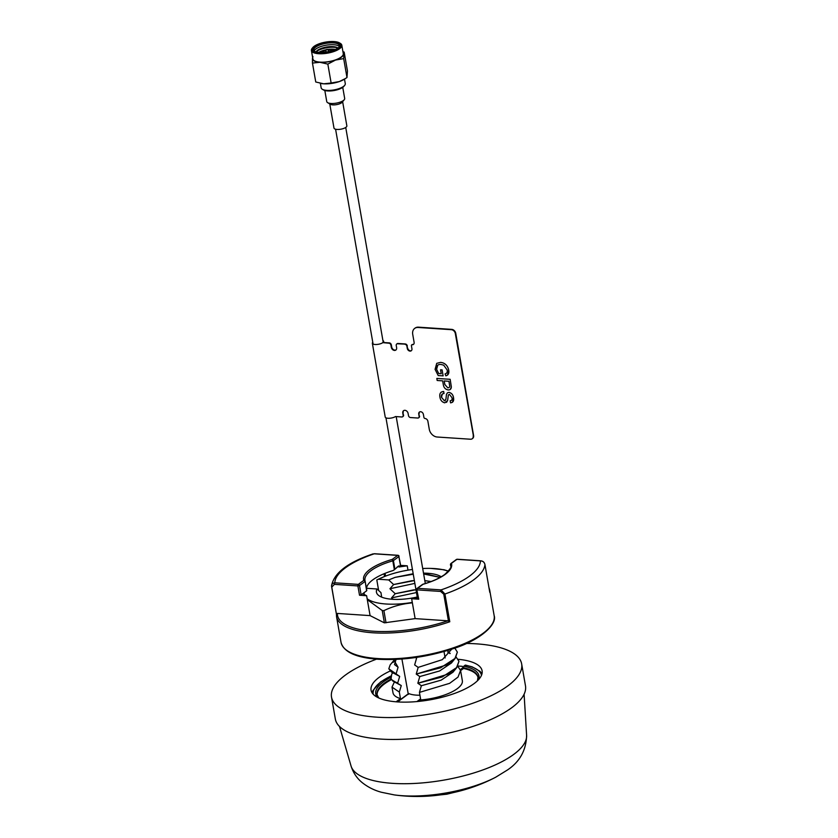 <?xml version="1.0" encoding="UTF-8"?>
<svg xmlns="http://www.w3.org/2000/svg" width="838" height="838" viewBox="0 0 838 838"><rect width="100%" height="100%" fill="white"/><g stroke="black" fill="none" stroke-linecap="round" stroke-linejoin="round"><path stroke-width="1.26" d="M495.687 777.235A169.454 169.454 0 0 1 394.331 794.916L394.331 794.916A76.248 26.575 -9.9 0 0 402.292 795.712A76.248 26.575 -9.9 0 0 495.687 777.235L507.461 769.975C519.832 761.711 526.212 750.167 526.61 735.345L524.096 694.241M461.675 790.548L430.837 795.932M466.473 643.458A96.506 33.635 170.1 0 1 521.655 663.905A96.506 33.635 170.1 0 1 507.776 685.913A96.506 33.635 170.1 0 1 403.507 717.098A96.506 33.635 170.1 0 1 331.513 697.09A96.506 33.635 170.1 0 1 345.392 675.082A96.506 33.635 170.1 0 1 376.503 659.16M458.208 659.297A56.366 19.651 170.1 0 1 482.101 670.809A56.366 19.651 170.1 0 1 474.004 683.661A56.366 19.651 170.1 0 1 413.113 701.867A56.366 19.651 170.1 0 1 371.066 690.187A56.366 19.651 170.1 0 1 379.164 677.334A56.366 19.651 170.1 0 1 390.099 671.049M331.513 697.09L335.336 719.004A96.506 33.635 -9.9 0 0 407.331 739.001A96.506 33.635 -9.9 0 0 511.599 707.827A96.506 33.635 -9.9 0 0 525.478 685.819L521.655 663.905M399.317 692.062L392.006 687.118L392.991 692.764A35.196 12.266 -9.9 0 0 400.459 698.599L399.317 692.062L401.276 685.568L392.959 681.147L397.725 682.939L399.684 676.402L388.811 668.787L390.131 664.953L394.677 659.454M392.006 687.118L394.373 682.006M377.152 695.131A51.223 17.849 170.1 0 1 384.579 683.829A51.223 17.849 170.1 0 1 391.252 679.723M396.091 701.804L400.459 698.599M390.414 677.973L392.959 681.147M401.276 685.568L390.969 679.325L391.734 674.119L392.781 672.841M392.875 662.439L394.028 661.685L392.865 662.491M388.811 668.787L391.356 671.982L396.123 673.773L398.081 667.237L393.975 660.229M394.028 661.653L395.693 660.648M408.221 693.843L401.915 659.035M398.081 667.237L394.52 664.607L396.07 659.391M399.684 676.402L391.356 671.982M395.683 660.7L394.028 661.685M478.561 679.649A52.406 18.268 -9.9 0 0 463.812 666.189L465.174 665.183L465.991 665.812L465.174 665.183A54.973 19.159 170.1 0 1 481.483 675.313M463.812 666.189L463.372 667.739A51.223 17.849 170.1 0 1 477.995 677.167L477.461 680.781M457.747 666.22L460.565 670.431L458.019 677.094L449.629 683.337L419.44 692.398L420.749 699.95A35.196 12.266 -9.9 0 0 462.346 680.655L460.565 670.431M417.848 683.263L442.16 676.999L456.857 667.457L458.962 661.308L456.417 667.928L448.026 674.171L417.837 683.232L421.367 685.725L419.44 692.398M421.367 685.725L441.165 680.142L453.012 672.181L456.857 667.457M458.962 661.308L456.144 657.055M416.245 674.098L419.775 676.559L439.562 670.976L451.42 663.015L455.254 658.291L457.359 652.121L454.814 658.762L446.434 665.005L416.235 674.066L440.558 667.834L455.254 658.291M450.184 653.368L447.817 652.09L448.351 650.236M450.016 653.609L447.817 652.09M419.775 676.559L417.837 683.232M454.814 648.099L457.37 652.142M415.564 657.537L416.57 658.228L414.642 664.932L418.172 667.394L442.317 659.663L451.766 649.146M418.172 667.394L416.235 674.066M463.372 667.739L463.498 668.473L460.596 670.62M420.749 699.95L418.78 701.396M463.498 668.473A51.223 17.849 170.1 0 1 478.048 677.523M460.345 669.593L463.341 667.362M463.152 667.53L462.251 666.315L457.862 666.021M419.922 695.205A22.144 7.72 -9.9 0 1 408.892 693.581L408.431 694.356M416.905 701.584L420.571 698.882M329.774 103.943L333.985 128.078A6.526 2.273 -9.9 0 0 334.446 128.738A6.526 2.273 -9.9 0 0 341.841 128.989A6.526 2.273 -9.9 0 0 346.848 125.836L342.637 101.702M330.162 104.174A6.526 2.273 -9.9 0 0 330.308 104.268A6.526 2.273 -9.9 0 0 338.552 104.163A6.526 2.273 -9.9 0 0 342.239 102.184L344.24 99.732A9.092 3.174 -9.9 0 0 344.68 98.455L342.742 87.362M324.819 90.494L326.757 101.587A9.092 3.174 -9.9 0 0 327.396 102.498A9.092 3.174 -9.9 0 0 327.595 102.634A9.092 3.174 -9.9 0 0 339.086 102.487A9.092 3.174 -9.9 0 0 344.24 99.732M446.486 394.342L447.461 392.781L448.99 392.383C451.556 393.022 453.065 394.792 453.515 397.694C454.123 400.805 453.128 402.523 450.54 402.848L450.174 400.794C451.766 400.595 452.373 399.558 451.996 397.673L449.472 394.447L448.382 394.897L447.597 400.522L444.821 402.837C442.108 402.167 440.484 400.313 439.95 397.275C439.28 393.63 440.526 391.702 443.658 391.472L444.014 393.535C441.972 393.682 441.123 394.939 441.469 397.285L444.37 400.774L445.9 399.338L446.486 394.342M447.461 392.781L448.99 392.383M449.493 394.436L448.403 394.876L447.618 400.501L446.518 402.397M437.771 365.127L436.608 369.296L438.714 373.559L441.238 373.727L440.547 369.788L442.087 369.893L443.134 375.885L438.211 375.56L435.079 369.38L436.724 363.336L440.547 362.393C444.894 362.864 447.607 365.452 448.707 370.134C449.294 373.245 448.33 375.141 445.826 375.833L445.062 373.916C446.832 373.455 447.534 372.156 447.167 369.998L443.721 365.179L440.977 364.457C437.729 364.226 436.263 365.85 436.588 369.317L438.735 373.539L441.238 373.706M436.724 363.336L440.547 362.393M418.738 417.722A1.98 1.519 -126.4 0 0 419.335 416.172L418.749 414.129A2.765 2.126 53.6 0 1 419.429 412.055A2.765 2.126 53.6 0 1 421.797 412.107A2.765 2.126 53.6 0 1 423.4 414.443L423.913 417.366A1.184 0.911 53.6 0 0 425.107 418.518A2.765 2.126 53.6 0 1 427.883 421.231L429.276 429.266A7.909 6.076 53.6 0 0 437.206 437.017L470.485 439.227A3.96 3.038 53.6 0 0 472.192 438.766L472.402 438.62A3.96 3.038 -126.4 0 0 473.376 435.655L455.537 333.409A3.96 3.038 -126.4 0 0 451.567 329.533L418.298 327.312A7.909 6.076 -126.4 0 0 414.883 328.245A7.909 6.076 -126.4 0 0 414.779 328.328M418.948 413.982A2.765 2.126 53.6 0 1 419.534 411.982A2.765 2.126 53.6 0 0 418.948 413.982L419.126 416.318A1.98 1.519 53.6 0 1 417.785 418.036L410.463 417.544A1.98 1.519 53.6 0 1 408.483 415.606L408.096 413.417A3.163 2.43 53.6 0 0 406.262 410.756A3.163 2.43 53.6 0 0 403.56 410.693A3.163 2.43 53.6 0 0 402.774 413.061L402.973 412.914A3.163 2.43 53.6 0 1 403.665 410.62A3.163 2.43 53.6 0 0 402.973 412.914L403.151 415.25A1.98 1.519 53.6 0 1 401.811 416.968L395.484 416.549A5.73 2.001 -9.9 0 1 389.314 418.267A5.73 2.001 -9.9 0 1 385.229 417.062L372.355 343.297A5.73 2.001 170.1 0 1 372.784 342.323M402.764 416.654A1.98 1.519 -126.4 0 0 403.361 415.103L402.973 412.914M382.652 342.616L388.937 343.203A1.98 1.519 53.6 0 1 390.917 345.141L391.126 344.984A1.98 1.519 -126.4 0 0 389.136 343.046L382.851 342.47L389.345 342.899A1.98 1.519 -126.4 0 1 391.325 344.837L391.126 344.984A1.98 1.519 -126.4 0 0 389.136 343.046L382.652 342.616M404.911 344.271A1.98 1.519 53.6 0 1 406.891 346.199L407.478 348.241A2.765 2.126 53.6 0 0 411.343 350.703A2.765 2.126 53.6 0 1 407.478 348.241L407.09 346.052A1.98 1.519 -126.4 0 0 405.11 344.114L397.589 343.779A1.98 1.519 53.6 0 0 396.238 345.497L396.625 347.686A3.163 2.43 53.6 0 1 395.84 350.054A3.163 2.43 53.6 0 1 393.137 349.991A3.163 2.43 53.6 0 1 391.304 347.33L390.917 345.141M396.028 349.886A3.163 2.43 -126.4 0 1 391.713 347.026L391.503 347.183A3.163 2.43 53.6 0 0 395.934 349.98A3.163 2.43 53.6 0 1 391.503 347.183L391.126 344.984M472.297 438.683A3.96 3.038 -126.4 0 0 472.402 438.62A3.96 3.038 -126.4 0 0 473.376 435.655L455.327 333.555A3.96 3.038 -126.4 0 0 451.368 329.68L418.089 327.469A7.909 6.076 53.6 0 0 414.674 328.402A7.909 6.076 53.6 0 0 412.715 334.32L414.108 342.354A2.765 2.126 53.6 0 1 413.427 344.428A2.765 2.126 53.6 0 1 412.233 344.753A1.184 0.911 53.6 0 0 411.427 345.78L411.929 348.702A2.765 2.126 53.6 0 1 411.249 350.776A2.765 2.126 53.6 0 1 408.881 350.724A2.765 2.126 53.6 0 1 407.268 348.399L407.09 346.052A1.98 1.519 -126.4 0 0 405.11 344.114L397.788 343.632A1.98 1.519 -126.4 0 0 396.835 343.947M407.268 348.399L406.891 346.199M413.522 344.345A2.765 2.126 53.6 0 1 412.432 344.607A1.184 0.911 -126.4 0 0 411.825 344.827M473.177 435.802A3.96 3.038 53.6 0 1 472.192 438.766M403.151 415.25L402.774 413.061M419.126 416.318L418.749 414.129M440.579 369.799L442.108 369.883L443.124 375.874M440.568 362.372C444.915 362.854 447.628 365.441 448.728 370.124L447.502 375.11M445.083 373.905L446.35 373.339M436.849 378.43L450.163 379.3L451.347 386.821L450.341 389.366M441.165 392.153L443.679 391.461L444.014 393.514M442.328 394.007L441.49 397.264L444.391 400.763L445.292 400.522M449.011 392.362C451.577 393.012 453.086 394.782 453.536 397.683L452.468 402.292M450.195 400.784L451.41 400.407M437.185 380.494L442.653 380.85L443.271 384.433C443.711 387.606 445.355 389.44 448.204 389.921C450.236 389.995 451.273 388.968 451.326 386.842L450.142 379.321L436.828 378.43L437.185 380.494M449.744 386.433L449.147 387.533L447.796 387.858L444.8 384.474L444.182 380.955L448.959 381.28L449.744 386.433M449.158 387.523L447.817 387.847L444.821 384.464L444.213 380.955M407.677 348.095A2.765 2.126 -126.4 0 0 411.437 350.609M407.299 345.905A1.98 1.519 -126.4 0 0 405.32 343.968L397.998 343.475A1.98 1.519 -126.4 0 0 397.044 343.79M405.32 343.968L397.788 343.632A1.98 1.519 -126.4 0 0 396.94 343.863L396.73 344.009M403.769 410.557A3.163 2.43 -126.4 0 0 403.183 412.767M419.649 411.919A2.765 2.126 -126.4 0 0 419.157 413.825M472.496 438.536A3.96 3.038 -126.4 0 0 472.601 438.463A3.96 3.038 -126.4 0 0 473.585 435.498L455.736 333.262A3.96 3.038 -126.4 0 0 451.776 329.386L418.497 327.166A7.909 6.076 -126.4 0 0 415.082 328.098A7.909 6.076 -126.4 0 0 414.978 328.171M473.585 435.498L455.537 333.409A3.96 3.038 -126.4 0 0 451.567 329.533L418.298 327.312A7.909 6.076 -126.4 0 0 414.883 328.245L414.674 328.402M418.937 417.575A1.98 1.519 -126.4 0 0 419.534 416.015M402.963 416.507A1.98 1.519 -126.4 0 0 403.56 414.957M391.713 347.026L391.325 344.837M413.616 344.261A2.765 2.126 -126.4 0 1 412.642 344.449A1.184 0.911 -126.4 0 0 412.034 344.68M402.659 416.737L402.869 416.591A1.98 1.519 -126.4 0 0 403.361 415.103M382.914 340.553A5.73 2.001 170.1 0 1 383.647 341.317A5.73 2.001 170.1 0 1 382.83 342.627A5.73 2.001 170.1 0 1 376.629 344.481A5.73 2.001 170.1 0 1 372.355 343.297M457.454 559.365A1.184 0.639 93.8 0 0 457.202 559.239A1.184 0.639 93.8 0 0 456.93 559.334A1.184 0.911 -126.4 0 0 456.417 559.47L450.938 563.513A1.184 0.911 53.6 0 1 451.441 563.366A1.184 1.11 161.4 0 0 450.477 564.686L450.739 566.205M494.158 615.647C497.384 624.142 480.624 640.263 452.059 649.041C426.877 657.118 402.198 660.522 378.032 659.265C356.014 657.683 343.685 652.048 341.035 642.369A77.714 27.088 -9.9 0 0 377.498 658.532A77.714 27.088 -9.9 0 0 482.981 633.371A77.714 27.088 -9.9 0 0 494.158 615.647L489.664 589.9A77.714 27.088 170.1 0 1 489.78 592.319L484.93 564.529C484.333 562.172 482.824 560.957 480.425 560.894A1.184 0.639 -86.2 0 1 480.687 560.811L480.687 560.811A1.184 0.639 -86.2 0 1 480.907 560.905M366.615 590.821L365.159 581.258L366.615 590.821L361.126 594.854L359.502 585.542L357.889 585.93A1.184 0.639 -86.2 0 1 358.318 584.379A1.184 0.911 53.6 0 1 359.502 585.542L364.991 581.509A1.184 0.911 -126.4 0 0 363.797 580.346A1.184 1.11 -18.6 0 1 365.148 581.216L365.159 581.237A1.184 1.184 0 0 0 365.117 581.059L364.959 580.43A43.503 15.168 170.1 0 1 392.813 560.842L394.363 569.735L393.012 570.573A43.503 15.168 170.1 0 0 366.499 588.925M366.782 590.549L365.159 581.237M407.991 570.154L407.226 565.807L398.961 566.991L398.773 565.901L394.363 569.735M407.226 565.807L400.648 565.367M400.428 565.388L398.961 566.991M361.126 594.854L359.523 595.242L366.615 595.713L370.092 615.616L337.389 613.437L336.426 614.202L331.544 585.71C334.111 572.888 348 562.267 373.224 553.834M331.586 586.453C331.419 584.411 332.497 583.196 334.823 582.808A73.765 25.716 170.1 0 1 374.209 553.813L374.481 553.729A1.184 0.639 -86.2 0 1 374.733 553.845M374.209 553.813A1.184 0.639 -86.2 0 1 374.481 553.729L397.966 555.29A1.184 0.639 -86.2 0 0 397.694 555.385L374.209 553.813M396.877 567.295L398.773 565.901M394.834 568.793L393.41 560.58L392.813 560.842L392.215 559.417A1.184 0.911 53.6 0 1 393.41 560.58L398.888 556.547L400.512 565.86M332.141 586.736L334.404 584.358A1.184 0.639 -86.2 0 1 334.823 582.808L358.318 584.379L363.797 580.346A44.697 15.576 170.1 0 1 392.215 559.417L397.694 555.385A1.184 0.911 -126.4 0 1 398.888 556.547L400.679 565.587M418.749 599.191L416.737 589.355A1.184 0.911 53.6 0 1 417.544 588.328A1.184 0.639 93.8 0 0 417.125 589.879L440.61 591.439L443.763 594.184L444.936 594.016L449.786 621.765L447.827 620.801L415.124 618.622L411.647 598.72L418.749 599.191L416.57 589.627M422.834 584.306L423.033 584.296A44.697 15.576 170.1 0 0 445.219 574.365A44.697 15.576 170.1 0 0 451.441 563.366L456.93 559.334L480.425 560.894C480.289 565.734 476.707 570.762 469.678 575.999C462.607 581.163 453.065 585.804 441.039 589.9A1.184 0.639 93.8 0 0 440.61 591.439M417.031 588.475L422.52 584.432A1.184 0.911 -126.4 0 1 423.033 584.296L417.544 588.328L441.039 589.9L444.936 594.016A77.714 27.088 170.1 0 0 473.648 579.865A77.714 27.088 170.1 0 0 484.93 564.561C484.427 562.267 483.013 561.031 480.687 560.811L457.202 559.239M331.597 586.527L336.405 614.076L331.534 585.772M362.676 593.713L366.615 595.713M415.124 618.622L384.317 622.823L370.092 615.616M411.647 598.72L417.994 597.808M367.306 599.652L382.243 610.535L383.898 610.64C391.744 606.817 400.082 604.355 408.934 603.255L412.369 602.815M423.504 573.14A34.211 11.921 170.1 0 1 441.197 576.795M417.827 596.876A34.211 11.921 170.1 0 1 409.248 598.5A34.211 11.921 170.1 0 1 379.614 596.111A34.211 11.921 170.1 0 1 377.016 588.988L380.965 592.634L381.657 597.117M423.661 573.988L440.139 577.403L423.546 573.381M412.432 569.473A46.645 16.257 -9.9 0 0 411.364 569.62A46.645 16.257 -9.9 0 0 384.673 576.439A46.645 16.257 -9.9 0 0 378.305 579.236L388.696 579.938L395.054 577.382L413.176 573.737M395.054 577.382L413.26 574.219M415.962 589.743L395.201 593.733L391.524 597.913L416.455 592.55M413.459 589.942L415.962 589.701M414.37 580.577L393.609 584.568L389.921 588.747L414.862 583.384M425.254 583.154L426.312 583.206M389.921 588.747L395.201 593.692L413.448 589.9M431.015 581.562L424.814 580.64M411.856 580.776L414.36 580.535M424.814 580.598L431.067 581.541M388.696 579.938L393.598 584.526L411.846 580.734M377.016 588.988L366.531 588.286M364.142 592.634A46.645 16.257 -9.9 0 0 364.226 594.498M367.149 598.741A46.645 16.257 -9.9 0 0 408.923 602.941A46.645 16.257 -9.9 0 0 412.296 602.407M448.351 571.254A46.645 16.257 -9.9 0 0 430.763 568.405A46.645 16.257 -9.9 0 0 422.698 568.51M378.65 590.497L376.807 579.948L384.673 576.439M376.807 579.948L378.305 579.236M448.466 571.118L444.056 569.756L430.763 568.405M391.524 597.913L393.001 599.306M334.488 49.871A13.052 4.546 -9.9 0 0 328.004 50.196M326.097 50.531A13.052 4.546 -9.9 0 0 319.886 52.417M335.462 49.442A11.439 3.991 -9.9 0 0 327.564 49.505M326.275 49.735A11.439 3.991 -9.9 0 0 318.828 52.344M337.724 47.923A13.052 4.546 -9.9 0 0 316.188 51.684M337.892 48.07A11.439 3.991 -9.9 0 0 337.044 47.504A11.439 3.991 -9.9 0 0 326.474 47.043A11.439 3.991 -9.9 0 0 316.68 51.055A11.439 3.991 -9.9 0 0 316.073 51.883M339.359 46.572A13.052 4.546 -9.9 0 0 326.15 45.2A13.052 4.546 -9.9 0 0 314.187 50.961M312.825 49.086A13.848 4.829 170.1 0 1 326.851 42.183A13.848 4.829 170.1 0 1 340.144 45.168A13.848 4.829 170.1 0 1 339.453 46.687A13.848 4.829 170.1 0 1 327.312 51.883A13.848 4.829 170.1 0 1 314.135 51.108A13.848 4.829 170.1 0 1 312.825 49.086M339.107 47.064A13.052 4.546 -9.9 0 0 339.484 46.006A13.052 4.546 -9.9 0 0 339.474 45.608A13.052 4.546 -9.9 0 0 326.391 43.283A13.052 4.546 -9.9 0 0 313.737 49.704A13.052 4.546 -9.9 0 0 313.758 50.102A13.052 4.546 -9.9 0 0 314.585 51.348M326.097 52.354A14.634 5.101 170.1 0 1 312.773 47.588A14.634 5.101 170.1 0 1 326.862 41.9A14.634 5.101 170.1 0 1 339.537 42.916A14.634 5.101 170.1 0 1 326.097 52.354M339.537 42.916L340.375 43.419A15.43 5.374 170.1 0 1 341.81 45.2A15.43 5.374 170.1 0 1 341.831 45.671A15.43 5.374 170.1 0 1 326.212 53.36A15.43 5.374 170.1 0 1 311.411 50.51A15.43 5.374 170.1 0 1 311.39 50.039A15.43 5.374 170.1 0 1 312.165 48.353L312.773 47.588M311.411 50.51L312.888 58.932A15.43 5.374 -9.9 0 0 328.339 61.687A15.43 5.374 -9.9 0 0 343.297 54.103A15.43 5.374 -9.9 0 0 343.276 53.632L341.81 45.2M320.378 83.35L321.164 87.833A12.245 4.263 -9.9 0 0 322.295 89.247L323.384 89.896A11.208 3.907 -9.9 0 0 333.095 90.682A11.208 3.907 -9.9 0 0 343.894 86.314L344.69 85.34A12.245 4.263 -9.9 0 0 345.298 83.999A12.245 4.263 -9.9 0 0 345.277 83.622L344.502 79.139M322.295 89.247A12.245 4.263 -9.9 0 0 332.906 90.095A12.245 4.263 -9.9 0 0 344.69 85.34M312.679 57.728A15.817 5.51 -9.9 0 0 312.469 58.513L312.459 63.08L319.917 62.295L327.836 64.107L331.136 83.014L339.285 81.579A15.817 5.51 -9.9 0 0 344.366 79.222L346.984 77.525L347.456 71L344.156 52.092L342.931 51.663M312.459 63.08L315.758 81.998L323.678 83.81L331.136 83.014M320.137 83.287A15.817 5.51 -9.9 0 0 320.525 83.381A15.817 5.51 -9.9 0 0 323.678 83.81A15.817 5.51 -9.9 0 0 339.285 81.579L345.507 78.5M312.941 56.565L312.469 58.513A15.817 5.51 -9.9 0 0 319.917 62.295A15.817 5.51 -9.9 0 0 327.668 61.928A15.817 5.51 -9.9 0 0 335.525 60.053A15.817 5.51 -9.9 0 0 343.695 54.041A15.817 5.51 -9.9 0 0 343.067 52.417M327.836 64.107L335.525 60.053L343.674 58.608L344.156 52.092M343.674 58.608L346.984 77.525M327.48 49.411L326.317 49.578L327.48 49.411M394.331 794.916L381.489 792.277C374.502 790.412 368.196 787.28 362.571 782.912C357.145 778.638 353.301 772.992 351.049 765.984A89.174 31.079 -9.9 0 0 418.979 783.174A89.174 31.079 -9.9 0 0 513.642 754.472A89.174 31.079 -9.9 0 0 526.61 735.345M373.172 694.22A54.973 19.159 170.1 0 1 381.091 681.797A54.973 19.159 170.1 0 1 390.539 676.245M390.361 677.596A52.406 18.268 -9.9 0 0 383.259 681.943A52.406 18.268 -9.9 0 0 377.393 697.31M378.807 697.991L377.079 694.786A51.223 17.849 170.1 0 1 384.443 683.106A51.223 17.849 170.1 0 1 390.843 679.147M408.892 693.581L397.579 701.919M384.527 576.502L384.045 573.747M385.061 573.339L385.543 576.115M365.075 580.964A43.503 15.168 170.1 0 1 364.959 580.43M334.404 584.358L357.889 585.93L359.523 595.242M417.146 589.062L416.821 589.826M443.763 594.184L448.445 620.989M449.786 621.765A77.714 27.088 170.1 0 1 336.541 616.621L336.415 614.055M447.827 620.801A76.53 26.68 170.1 0 1 337.389 613.437M450.739 566.195L450.477 564.686A43.503 15.168 170.1 0 1 450.676 565.472C452.185 566.247 450.195 569.253 444.716 574.501C439.51 578.283 432.23 581.53 422.897 584.243M384.391 622.854L382.243 610.535M383.898 610.64L386.025 622.791M462.241 790.391L446.853 794.194L430.261 795.974M351.049 765.984L339.495 726.462M390.592 676.088L380.578 681.933L372.9 690.575L372.198 692.984M481.986 673.815L480.08 671.353L472.213 666.87L465.499 665.1M445.135 657.956L444.014 651.535M408.567 693.592L397.285 701.898M335.588 129.22L373.088 344.062M385.962 417.837L417.24 597.012M345.727 127.449L383.217 342.292M396.185 416.591L425.316 583.52M330.308 104.268L327.595 102.634M383.867 342.533L383.647 341.317M489.664 589.9L488.942 587.48M399.056 556.275A1.184 1.184 0 0 0 397.966 555.29M341.035 642.369L336.541 616.621M489.759 592.183L484.93 564.529M326.317 49.568L325.741 52.124M327.469 49.369L328.884 51.568"/></g></svg>
